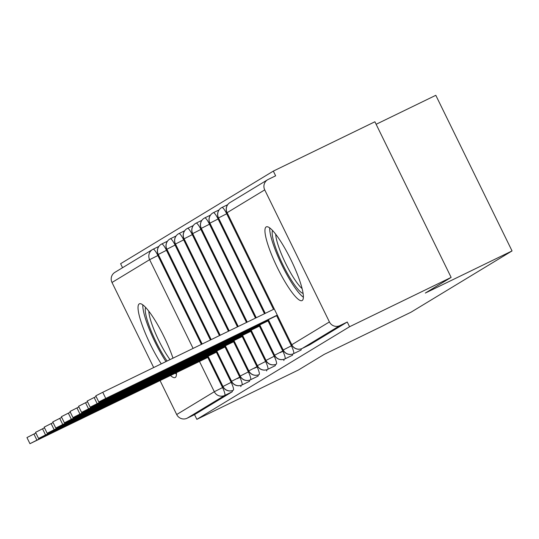 <?xml version="1.0" encoding="UTF-8"?>
<svg xmlns="http://www.w3.org/2000/svg" width="539" height="539" viewBox="0 0 539 539"><rect width="100%" height="100%" fill="white"/><g stroke="black" fill="none" stroke-linecap="round" stroke-linejoin="round"><path stroke-width="0.81" d="M302.184 300.513A40.971 7.815 64.1 0 1 302.062 300.58A40.971 7.815 64.1 0 1 277.295 267.472A40.971 7.815 64.1 0 1 266.145 226.946A40.971 7.815 64.1 0 1 266.266 226.879A40.971 7.815 64.1 0 1 291.033 259.987A40.971 7.815 64.1 0 1 302.184 300.513M176.448 372.644A40.971 7.815 64.1 0 1 175.276 377.468A40.971 7.815 64.1 0 1 175.155 377.536A40.971 7.815 64.1 0 1 170.513 375.528M161.269 363.865A40.971 7.815 64.1 0 1 142.7 326.546A40.971 7.815 64.1 0 1 139.237 303.895A40.971 7.815 64.1 0 1 139.358 303.828A40.971 7.815 64.1 0 1 154.976 320.227A40.971 7.815 64.1 0 1 172.999 358.172M273.327 171.106L275.638 175.822L268.22 179.426A7.876 7.735 58.8 0 0 264.73 189.883L329.417 321.931A7.876 7.735 58.8 0 0 339.839 325.623L347.257 322.019L349.568 326.735L451.136 277.403L374.895 121.774L273.327 171.106L120.608 263.712L122.562 267.708M376.128 124.293L435.808 95.309L512.05 250.931L410.954 312.236L324.229 354.359L298.411 370.01L196.85 419.342L194.539 414.626L232.161 391.813L224.736 395.417L187.114 418.224L194.539 414.626M187.114 418.224A7.876 7.735 -121.2 0 1 176.691 414.531L160.07 380.601M153.682 367.551L112.004 282.483A7.876 7.735 -121.2 0 1 114.874 272.37L152.497 249.557A7.876 7.735 -121.2 0 1 153.116 249.22A7.876 1.502 64.1 0 1 153.143 249.207A7.876 1.502 64.1 0 1 157.873 255.513L201.404 344.374M349.568 326.735L196.85 419.342M451.136 277.403L425.325 293.054L512.05 250.931M232.356 390.593A7.876 1.502 64.1 0 1 232.161 391.813M347.257 322.019L309.635 344.832A7.876 1.502 64.1 0 1 309.615 344.845A7.876 1.502 64.1 0 1 309.588 344.852M301.186 348.854A7.876 1.502 64.1 0 1 301.031 350.047A7.876 1.502 64.1 0 1 301.011 350.06A7.876 1.502 64.1 0 1 300.984 350.074M292.583 354.069A7.876 1.502 64.1 0 1 292.428 355.268A7.876 1.502 64.1 0 1 292.407 355.275A7.876 1.502 64.1 0 1 292.381 355.289M283.979 359.291A7.876 1.502 64.1 0 1 283.824 360.483A7.876 1.502 64.1 0 1 283.804 360.497A7.876 1.502 64.1 0 1 283.777 360.503M275.375 364.505A7.876 1.502 64.1 0 1 275.22 365.698A7.876 1.502 64.1 0 1 275.2 365.711A7.876 1.502 64.1 0 1 275.173 365.725M266.771 369.72A7.876 1.502 64.1 0 1 266.616 370.92A7.876 1.502 64.1 0 1 266.596 370.926A7.876 1.502 64.1 0 1 266.569 370.94M258.168 374.942A7.876 1.502 64.1 0 1 258.013 376.134A7.876 1.502 64.1 0 1 257.992 376.148A7.876 1.502 64.1 0 1 257.965 376.155L250.568 379.752A7.876 1.502 -115.9 0 0 250.595 379.739L258.013 376.134M249.564 380.157A7.876 1.502 64.1 0 1 249.409 381.349A7.876 1.502 64.1 0 1 249.389 381.363A7.876 1.502 64.1 0 1 249.362 381.376M240.96 385.372A7.876 1.502 64.1 0 1 240.805 386.571A7.876 1.502 64.1 0 1 240.785 386.578A7.876 1.502 64.1 0 1 240.758 386.591M208.142 356.218L222.964 386.476A7.876 7.735 58.8 0 0 233.387 390.169L233.36 390.182A7.876 1.502 -115.9 0 0 233.387 390.169A7.876 1.502 -115.9 0 0 231.17 382.346L231.824 382.03M167.454 241.216L161.761 243.978A7.876 7.735 58.8 0 0 158.271 254.428L202.159 344.01M216.745 351.004L231.568 381.262A7.876 7.735 58.8 0 0 241.991 384.954L249.409 381.349M176.058 235.994L170.371 238.757A7.876 7.735 58.8 0 0 166.874 249.213L211.173 339.631M225.349 345.782L240.172 376.04A7.876 7.735 58.8 0 0 250.595 379.739A7.876 1.502 -115.9 0 0 248.378 371.91L249.031 371.593M184.661 230.78L178.975 233.542A7.876 7.735 58.8 0 0 175.478 243.992L220.188 335.251M233.953 340.567L248.775 370.825A7.876 7.735 58.8 0 0 259.198 374.517L259.171 374.531A7.876 1.502 -115.9 0 0 259.198 374.517A7.876 1.502 -115.9 0 0 256.982 366.695L257.635 366.379M193.265 225.565L187.579 228.327A7.876 7.735 58.8 0 0 184.082 238.777L229.203 330.872M242.557 335.352L257.379 365.61A7.876 7.735 58.8 0 0 267.802 369.303L275.22 365.698M201.869 220.343L196.183 223.106A7.876 7.735 58.8 0 0 192.686 233.562L238.218 326.493M251.161 330.131L265.983 360.389A7.876 7.735 58.8 0 0 276.406 364.088L276.379 364.101A7.876 1.502 -115.9 0 0 276.406 364.088A7.876 1.502 -115.9 0 0 274.189 356.259L274.843 355.942M210.473 215.128L204.786 217.891A7.876 7.735 58.8 0 0 201.296 228.341L247.233 322.113M259.764 324.916L274.587 355.174A7.876 7.735 58.8 0 0 285.01 358.866L292.428 355.268M219.077 209.914L213.39 212.676A7.876 7.735 58.8 0 0 209.9 223.126L256.247 317.734M268.368 319.701L283.191 349.959A7.876 7.735 58.8 0 0 293.614 353.651L301.031 350.047M227.68 204.692L221.994 207.454A7.876 7.735 58.8 0 0 218.504 217.911L265.262 313.354M29.955 443.691L26.95 437.567L33.923 434.023L36.921 440.154L29.955 443.691L208.418 357.121M33.923 434.023L35.904 433.06M36.921 440.154L208.317 356.912M38.559 438.476L35.554 432.345L42.527 428.808L45.532 434.939L38.559 438.476L217.022 351.9M42.527 428.808L44.508 427.845M45.532 434.939L216.921 351.691M47.162 433.262L44.158 427.131L51.131 423.587L54.136 429.718L47.162 433.262L225.625 346.685M51.131 423.587L53.112 422.623M54.136 429.718L225.524 346.476M55.766 428.04L52.761 421.916L59.735 418.372L62.74 424.503L55.766 428.04L234.229 341.47M59.735 418.372L61.715 417.408M62.74 424.503L234.128 341.261M64.37 422.825L61.365 416.694L68.338 413.157L71.343 419.288L64.37 422.825L242.833 336.248M68.338 413.157L70.319 412.194M71.343 419.288L242.732 336.04M167.083 361.042A35.453 6.764 64.1 0 1 150.758 330.003A35.453 6.764 64.1 0 1 145.624 307.432M148.811 311.205A32.825 6.266 -115.9 0 0 170.007 359.621M142.808 304.858A40.708 7.768 -115.9 0 0 165.958 361.588M175.263 373.224A40.708 7.768 -115.9 0 0 176.475 374.187M303.107 293.425A35.453 6.764 64.1 0 1 282.719 264.433A35.453 6.764 64.1 0 1 272.539 230.483M275.719 234.256A32.825 6.266 -115.9 0 0 285.488 263.086A32.825 6.266 -115.9 0 0 302.109 288.594M269.716 227.909A40.708 7.768 -115.9 0 0 281.816 264.871A40.708 7.768 -115.9 0 0 303.39 297.232M72.974 417.61L69.969 411.479L76.942 407.935L79.947 414.067L72.974 417.61L251.437 331.034M76.942 407.935L78.923 406.972M79.947 414.067L251.336 330.825M81.578 412.389L78.573 406.265L85.546 402.721L88.551 408.852L81.578 412.389L260.041 325.819M85.546 402.721L87.527 401.757M88.551 408.852L259.939 325.61M90.181 407.174L87.177 401.043L94.15 397.506L97.155 403.637L90.181 407.174L268.651 320.597M94.15 397.506L96.131 396.542M97.155 403.637L268.543 320.388M98.785 401.959L95.78 395.828L102.754 392.284L105.759 398.415L98.785 401.959L277.255 315.382M102.754 392.284L274.149 309.042M105.759 398.415L277.147 315.174M176.691 414.531L214.313 391.718L199.491 361.453M193.097 348.41L149.626 259.67L112.004 282.483M153.164 249.193L158.843 246.438L153.143 249.207A7.876 7.876 0 0 0 152.497 249.557A7.876 7.735 -121.2 0 0 149.626 259.67L158.493 255.21M207.798 357.424L222.56 387.561A7.876 1.502 -115.9 0 1 224.736 395.417A7.876 7.735 -121.2 0 1 214.313 391.718L223.22 387.238M264.73 189.883L227.108 212.689L291.794 344.738L329.417 321.931M339.839 325.623L302.217 348.437L309.635 344.832M267.6 179.763L229.978 202.576A7.876 7.735 58.8 0 0 227.108 212.689L291.794 344.738A7.876 7.735 58.8 0 0 302.217 348.437A7.876 1.502 -115.9 0 1 302.19 348.45L309.615 344.845M233.36 390.182A7.876 7.876 0 0 1 222.843 386.564L231.164 382.346L216.402 352.203M202.024 344.071L158.156 254.516L166.47 250.298L210.419 339.994M167.097 249.988L166.477 250.291A7.876 1.502 64.1 0 0 161.761 243.978M239.889 377.374L237.234 378.661M175.701 244.773L175.074 245.077L219.434 335.615M225.006 346.988L239.767 377.125L240.428 376.808M184.304 239.552L183.684 239.862L228.448 331.236M233.609 341.773L248.371 371.91L240.05 376.128A7.876 7.876 0 0 0 250.568 379.752M257.096 366.938L254.442 368.231M192.908 234.337L192.288 234.647L237.463 326.863M242.213 336.552L256.975 366.695L248.654 370.913A7.876 7.876 0 0 0 259.171 374.531M201.512 229.122L200.892 229.425L246.478 322.484M250.817 331.337L265.579 361.474L266.239 361.157M210.116 223.901L209.496 224.211L255.493 318.104M259.421 326.122L274.183 356.259L265.862 360.476A7.876 7.876 0 0 0 276.379 364.101M282.914 351.287L280.253 352.58M218.719 218.686L218.1 218.996L264.508 313.725M268.024 320.9L282.786 351.044L283.447 350.727M227.323 213.471L226.703 213.774L273.522 309.346M276.628 315.686L291.39 345.822L292.05 345.506M239.767 377.125L231.447 381.349A7.876 7.876 0 0 0 241.964 384.967A7.876 1.502 -115.9 0 0 241.991 384.954A7.876 1.502 -115.9 0 0 239.774 377.132M211.039 339.691L166.76 249.301L175.074 245.077A7.876 1.502 64.1 0 0 170.371 238.757M220.053 335.312L175.364 244.079L183.684 239.862A7.876 1.502 64.1 0 0 178.975 233.542M229.068 330.933L183.967 238.865L192.288 234.647A7.876 1.502 64.1 0 0 187.579 228.327M267.775 369.316A7.876 1.502 -115.9 0 0 267.802 369.303A7.876 1.502 -115.9 0 0 265.586 361.48L257.258 365.698A7.876 7.876 0 0 0 267.775 369.316L275.2 365.711M238.083 326.553L192.571 233.65L200.892 229.425A7.876 1.502 64.1 0 0 196.183 223.106M247.098 322.181L201.175 228.428L209.496 224.211M282.786 351.044L274.466 355.262A7.876 7.876 0 0 0 284.983 358.88A7.876 1.502 -115.9 0 0 285.01 358.866A7.876 1.502 -115.9 0 0 282.793 351.044M256.113 317.801L209.779 223.213L218.1 218.996A7.876 1.502 64.1 0 0 213.39 212.676M204.786 217.891A7.876 1.502 64.1 0 1 209.496 224.204M293.587 353.665A7.876 1.502 -115.9 0 0 293.614 353.651A7.876 1.502 -115.9 0 0 291.397 345.822L283.069 350.047A7.876 7.876 0 0 0 293.587 353.665L301.011 350.06M265.134 313.422L218.383 217.999L226.703 213.774A7.876 1.502 64.1 0 0 221.994 207.454M222.843 386.564L208.007 356.279M161.148 244.315A7.876 7.876 0 0 0 158.156 254.516M241.964 384.967L249.389 381.363M231.447 381.349L216.611 351.064M169.751 239.094A7.876 7.876 0 0 0 166.76 249.301M240.05 376.128L225.214 345.849M178.355 233.879A7.876 7.876 0 0 0 175.364 244.079M248.654 370.913L233.818 340.628M186.959 228.664A7.876 7.876 0 0 0 183.967 238.865M257.258 365.698L242.422 335.413M195.563 223.442A7.876 7.876 0 0 0 192.571 233.65M265.862 360.476L251.026 330.198M204.166 218.228A7.876 7.876 0 0 0 201.175 228.428M284.983 358.88L292.407 355.275M274.466 355.262L259.63 324.977M212.77 213.013A7.876 7.876 0 0 0 209.779 223.213M283.069 350.047L268.24 319.762M221.374 207.791A7.876 7.876 0 0 0 218.383 217.999M291.68 344.825A7.876 7.876 0 0 0 302.19 348.45M229.978 202.576A7.876 7.876 0 0 0 226.986 212.777"/></g></svg>
